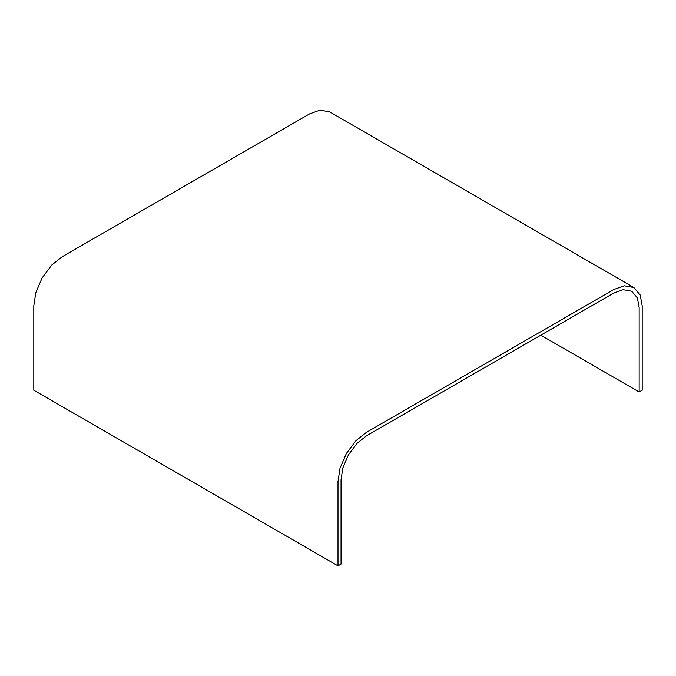 <?xml version="1.0" encoding="UTF-8"?>
<svg xmlns="http://www.w3.org/2000/svg" width="676" height="676" viewBox="0 0 676 676"><rect width="100%" height="100%" fill="white"/><g stroke="black" fill="none" stroke-linecap="round" stroke-linejoin="round"><path stroke-width="1.01" d="M633.885 287.528L329.685 111.903L320.061 110.154L309.608 113.889L62.192 256.736L51.739 265.068L42.115 277.929L35.794 292.691L33.8 305.907L33.8 390.213L338 565.846L341.042 564.088L341.042 479.783L342.825 467.978L348.47 454.796L357.063 443.321L366.392 435.876L613.808 293.029L623.137 289.7L631.73 291.255L637.375 297.922L639.158 307.665L639.158 391.97L642.2 390.213L642.2 305.907L640.206 294.998L633.885 287.528L624.261 285.787L613.808 289.522L366.392 432.361L355.939 440.701L346.315 453.554L339.994 468.324L338 481.54L338 565.846M540.8 335.186L639.158 391.97"/></g></svg>
